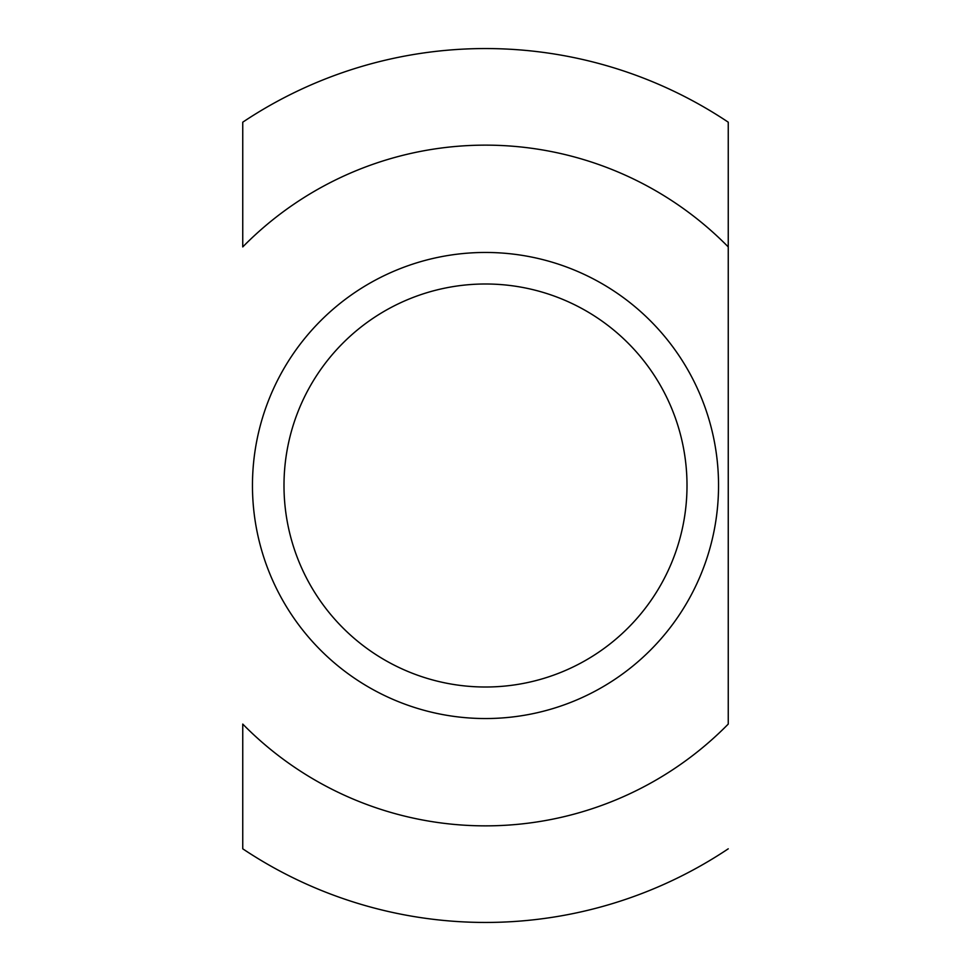 <?xml version="1.0" encoding="UTF-8"?>
<svg xmlns="http://www.w3.org/2000/svg" width="971" height="971" viewBox="0 0 971 971"><rect width="100%" height="100%" fill="white"/><g stroke="black" fill="none" stroke-linecap="round" stroke-linejoin="round"><path stroke-width="1.46" d="M485.5 718.54A233.04 233.04 0 0 0 718.54 485.5A233.04 233.04 0 0 0 485.5 252.46A233.04 233.04 0 0 0 252.46 485.5A233.04 233.04 0 0 0 485.5 718.54M485.5 687.007A201.507 201.507 0 0 0 687.007 485.5A201.507 201.507 0 0 0 485.5 283.993A201.507 201.507 0 0 0 283.993 485.5A201.507 201.507 0 0 0 485.5 687.007M728.25 724.075L728.25 246.925A340.36 340.36 0 0 0 242.75 246.925L242.75 122.188A436.95 436.95 0 0 1 728.25 122.188L728.25 724.075A340.36 340.36 0 0 1 242.75 724.075L242.75 848.812A436.95 436.95 0 0 0 728.25 848.812"/></g></svg>
